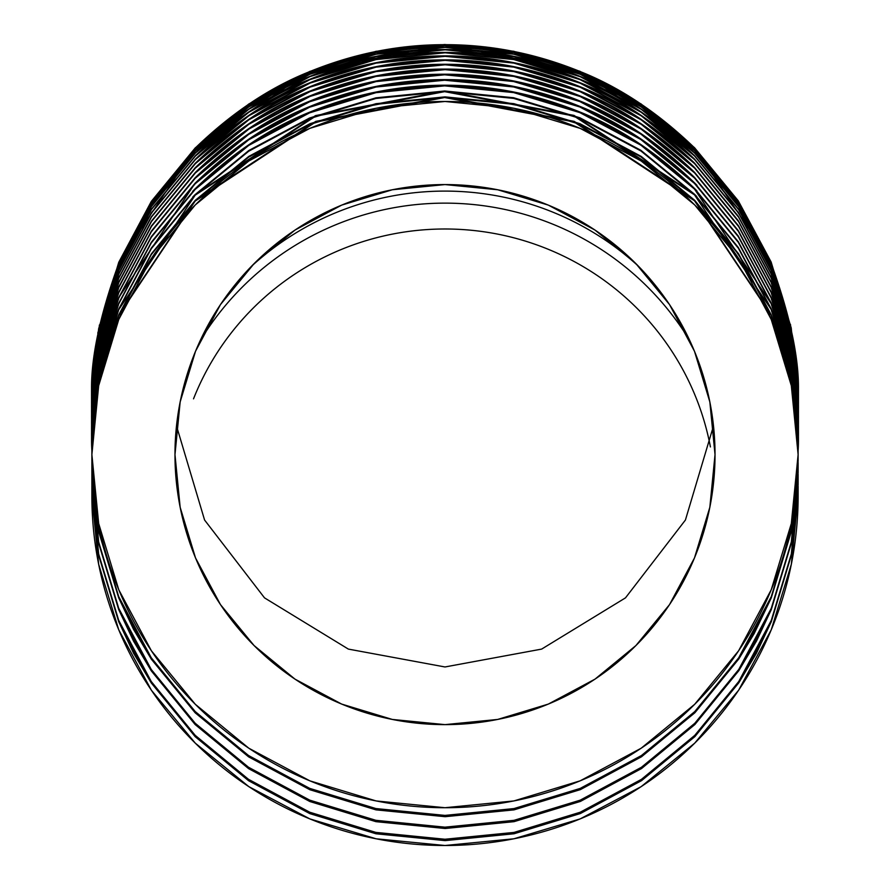 <?xml version="1.0" encoding="UTF-8"?>
<svg xmlns="http://www.w3.org/2000/svg" width="890" height="890" viewBox="0 0 890 890"><rect width="100%" height="100%" fill="white"/><g stroke="black" fill="none" stroke-linecap="round" stroke-linejoin="round"><path stroke-width="1.33" d="M445 203.131A286.647 286.647 0 0 1 689.839 340.714A286.647 286.647 0 0 0 200.161 340.714A286.647 286.647 0 0 1 445 203.131M445 191.094A286.647 286.647 0 0 0 251.458 266.299A286.647 286.647 0 0 1 638.542 266.299A286.647 286.647 0 0 0 604.366 239.477M604.143 239.332A286.647 286.647 0 0 0 554.77 212.944M710.409 446.925A270.026 267.156 -0 0 0 470.276 230.165A270.026 267.156 -0 0 0 193.519 398.842M174.974 454.601A270.026 270.026 0 0 1 445 184.575A270.026 270.026 0 0 1 715.026 454.601L709.842 507.278L694.478 557.941L669.525 604.622L635.938 645.539L595.021 679.126L548.34 704.079L497.677 719.443L445 724.627L392.323 719.443L341.66 704.079L294.979 679.126L254.062 645.539L220.475 604.622L195.522 557.941L180.158 507.278L174.974 454.601L180.158 401.924L195.522 351.261L220.475 304.58L254.062 263.663L294.979 230.076L341.66 205.123L392.323 189.759L445 184.575L497.677 189.759L548.34 205.123L595.021 230.076L635.938 263.663L669.525 304.58L694.478 351.261L709.842 401.924L715.026 454.601A270.026 270.026 0 0 1 445 724.627A270.026 270.026 0 0 1 174.974 454.601L174.974 454.59M798.119 454.601A353.119 353.119 0 0 1 445 807.72A353.119 353.119 0 0 1 91.881 454.601L91.881 450.629L91.881 454.601A353.119 353.119 0 0 1 445 101.482A353.119 353.119 0 0 1 798.119 454.601L791.332 385.715L771.241 319.466L738.611 258.423L694.69 204.911L641.178 160.99L580.135 128.36L513.886 108.269L445 101.482L376.114 108.269L309.865 128.36L248.822 160.99L195.311 204.911L151.389 258.423L118.759 319.466L98.668 385.715L91.881 454.601L98.668 523.487L118.759 589.736L151.389 650.779L195.311 704.29L248.822 748.212L309.865 780.841L376.114 800.933L445 807.72L513.886 800.933L580.135 780.841L641.178 748.212L694.69 704.29L738.611 650.779L771.241 589.736L791.332 523.487L798.119 454.601M798.119 449.973L791.299 380.931L771.174 314.704C791.388 370.385 800.377 415.474 798.119 449.973M91.881 450.307L91.881 449.973C89.634 415.485 98.601 370.418 118.782 314.793L195.411 200.194L315.794 121.363L445 96.877L574.183 121.352L694.556 200.161L771.174 314.704L738.578 253.772L694.556 200.161L641.212 156.406L580.013 123.71L513.908 103.663L445 96.877L376.025 103.674L309.965 123.71L248.766 156.417L195.411 200.194L151.411 253.784L118.782 314.793L98.701 380.942L91.881 450.307M798.119 444.077L791.255 374.824L771.096 308.607C791.377 364.399 800.388 409.545 798.119 444.077M91.881 444.077C89.645 409.611 98.59 364.611 118.715 309.064L98.634 375.38L91.881 444.399L91.881 433.252L91.881 444.722L98.623 376.07L118.737 309.664C98.59 365.234 89.634 410.257 91.881 444.722M798.119 438.269L791.255 369.027L771.096 302.822C791.377 358.603 800.388 403.749 798.119 438.269M91.881 438.592L91.881 438.269C89.645 403.815 98.59 358.815 118.726 303.268L98.634 369.584L91.881 438.592M798.119 432.629L791.255 363.387L771.085 297.182C791.377 352.974 800.388 398.119 798.119 432.629M91.881 432.629C89.645 398.186 98.59 353.185 118.726 297.627L98.634 363.943L91.881 433.23M798.119 427.2L791.255 357.958L771.085 291.764C790.865 344.753 799.876 389.898 798.119 427.2M91.881 427.5L91.881 427.222C89.634 392.768 98.59 347.768 118.726 292.209L151.356 231.144L195.155 177.755C231.634 142.522 269.781 117.002 309.587 101.193C353.742 83.171 398.787 74.17 444.711 74.215C490.657 74.104 535.724 83.026 579.924 100.993C619.785 116.757 657.977 142.222 694.489 177.399L738.333 230.677L771.085 291.764L738.333 230.677L694.489 177.399L640.8 133.444L579.924 100.993L513.575 80.934L444.711 74.215L375.947 81.023L309.587 101.193L248.766 133.734L195.155 177.755L151.356 231.144L118.726 292.209L98.634 358.514L91.881 427.5M798.119 422.049L791.299 353.019L771.174 286.814C790.887 339.724 799.865 384.803 798.119 422.049M91.881 417.733L98.712 348.68L118.771 282.664L151.478 221.532L195.399 168.077L248.866 124.255L310.043 91.592L376.07 71.589L445.122 64.803L513.841 71.567L580.124 91.659L641.234 124.311L694.612 168.099L738.644 221.721L771.185 282.553L791.344 348.913L798.119 417.733C800.377 383.301 791.399 338.233 771.185 282.553L738.644 221.721L694.612 168.099C658.133 132.922 619.963 107.445 580.124 91.659C536.003 73.692 491.002 64.736 445.122 64.803C399.221 64.714 354.198 73.636 310.043 91.592C270.148 107.367 231.934 132.866 195.399 168.077L151.478 221.532L118.771 282.664C99.102 335.486 90.135 380.508 91.881 417.733L91.881 417.221M798.119 417.21L791.255 347.979L771.085 281.785C790.865 334.796 799.876 379.941 798.119 417.21M91.881 417.477L91.881 417.21C89.634 382.811 98.579 337.811 118.726 282.23L151.367 221.187L195.166 167.798C231.634 132.588 269.781 107.078 309.598 91.258C353.753 73.236 398.787 64.247 444.711 64.28C490.657 64.169 535.724 73.102 579.913 91.058C619.785 106.822 657.966 132.287 694.478 167.442L738.322 220.72L771.085 281.785L738.322 220.72L694.478 167.442L640.789 123.51L579.913 91.058L513.575 71L444.711 64.28L375.958 71.1L309.598 91.258L248.788 123.788L195.166 167.798L151.367 221.187L118.726 282.23L98.634 348.535L91.881 417.477M798.119 412.771L791.255 343.54L771.085 277.346C790.865 330.368 799.876 375.502 798.119 412.771M91.881 413.005L91.881 412.771C89.634 378.384 98.579 333.394 118.737 277.802L151.367 216.748L195.177 163.371C231.634 128.171 269.781 102.662 309.609 86.842C353.753 68.83 398.787 59.83 444.711 59.875C490.657 59.764 535.724 68.686 579.902 86.641C619.785 102.406 657.977 127.871 694.478 163.015L738.322 216.281L771.085 277.346L738.322 216.281L694.478 163.015L640.789 119.082L579.902 86.641L513.563 66.594L444.711 59.875L375.958 66.683L309.609 86.842L248.788 119.371L195.177 163.371L151.367 216.748L118.737 277.802L98.634 344.096L91.881 413.005M798.119 408.766L791.299 339.757L771.163 273.553C790.887 326.497 799.876 371.564 798.119 408.766M91.881 408.977L91.881 408.766C89.623 374.378 98.59 329.333 118.804 273.642L151.445 212.654L195.455 159.11C231.945 123.955 270.137 98.49 310.009 82.703C354.12 64.77 399.12 55.825 445 55.903C490.868 55.825 535.869 64.759 579.98 82.703C619.852 98.478 658.022 123.933 694.511 159.076L738.555 212.654L771.163 273.553L738.555 212.654L694.511 159.076L641.167 115.366L579.98 82.703L513.886 62.678L445 55.903L376.047 62.701L310.009 82.703L248.811 115.377L195.455 159.11L151.445 212.654L118.804 273.642L98.701 339.769L91.881 408.977M798.119 405.273L791.299 336.253L771.163 270.059C790.899 323.014 799.876 368.082 798.119 405.273M91.881 405.451L91.881 405.284C89.612 370.896 98.59 325.851 118.804 270.148L151.445 209.172L195.466 155.628C231.945 120.473 270.126 95.019 310.009 79.232C354.12 61.299 399.12 52.365 445 52.432C490.868 52.365 535.869 61.288 579.98 79.232C619.852 95.008 658.033 120.462 694.511 155.594L738.544 209.161L771.163 270.059L738.544 209.161L694.511 155.594L641.167 111.884L579.98 79.232L513.886 59.218L445 52.432L376.058 59.23L310.009 79.232L248.811 111.895L195.466 155.628L151.445 209.172L118.804 270.148L98.701 336.264L91.881 405.451M790.476 329.311L798.119 402.625L791.299 333.316L771.218 267.256M91.881 402.48L91.881 402.325C89.612 367.971 98.59 322.936 118.804 267.211L151.445 206.235L195.466 152.691C231.945 117.558 270.126 92.093 310.02 76.317C354.131 58.373 399.12 49.451 445 49.517C490.88 49.451 535.869 58.373 579.969 76.306C619.852 92.093 658.033 117.547 694.5 152.668L738.544 206.224L771.163 267.122L738.544 206.224L694.5 152.668L641.156 108.969L579.969 76.306L513.886 56.304L445 49.517L376.058 56.304L310.02 76.317L248.822 108.98L195.466 152.691L151.445 206.235L118.804 267.211L98.701 333.327L91.881 402.48M790.476 327.019L798.119 400.111L791.299 330.991L771.519 265.687M91.881 400.111L91.881 399.999C89.601 365.668 98.579 320.634 118.815 264.886L151.456 203.921L195.477 150.377C231.945 115.255 270.126 89.801 310.02 74.004C354.131 56.081 399.12 47.148 445 47.215C490.88 47.148 535.869 56.07 579.969 74.004C619.863 89.79 658.033 115.233 694.5 150.354L738.544 203.91L771.152 264.797L738.544 203.91L694.5 150.354L641.156 106.655L579.969 74.004L513.886 54.001L445 47.215L376.058 54.012L310.02 74.004L248.822 106.666L195.477 150.377L151.456 203.921L118.815 264.886L98.701 331.002L91.881 400.111M790.442 325.195L798.119 398.42L791.232 328.154L771.096 262.161L791.232 328.154L798.119 397.485M798.119 398.342L791.255 329.122L771.074 262.951L738.299 201.908L694.456 148.663L640.756 104.753L579.88 72.335L513.552 52.299L444.711 45.59L375.969 52.388L309.631 72.535L248.822 105.031L195.199 149.019L151.389 202.375L118.737 263.396L98.634 329.678L91.881 398.342C89.612 364.066 98.567 319.087 118.737 263.396L151.389 202.375L195.199 149.019C231.623 113.864 269.759 88.366 309.631 72.535C353.764 54.535 398.787 45.546 444.711 45.59C490.657 45.479 535.713 54.39 579.88 72.335C619.796 88.121 657.988 113.564 694.456 148.663L738.299 201.908L771.174 263.206M790.453 324.316L798.119 397.252M91.881 397.285L98.634 328.755L118.537 263.04M91.881 397.997L91.881 399.387L91.881 397.997M798.119 430.56L798.119 427.812L798.119 430.56M798.119 433.241L798.119 431.539L798.119 433.241C800.388 398.742 791.388 353.619 771.118 297.861L791.232 363.899L798.119 433.252M91.881 451.319L91.881 461.176L98.679 530.318L118.704 596.589L135.903 632.445L151.267 657.766L195.199 711.544L248.533 755.51L309.764 788.395L375.892 808.554L444.978 815.407L513.986 808.576L580.191 788.418L641.423 755.543L694.745 711.588L738.722 657.788L753.118 634.203L771.252 596.678L791.321 530.329L798.119 461.176L798.119 451.319L798.119 461.176L791.321 530.329L771.252 596.678L738.722 657.788L694.745 711.588L641.423 755.543L580.191 788.418L513.986 808.576L444.978 815.407L375.892 808.554L309.764 788.395L248.533 755.51L195.199 711.544L151.267 657.766L118.704 596.589L98.679 530.318L91.881 461.176L91.881 451.319M798.119 462.444L791.366 531.397L771.274 597.902L754.175 633.58L738.822 658.923L694.856 712.779L641.501 756.778L580.358 789.63L513.997 809.867L445.145 816.697L375.969 809.856L309.853 789.719L248.621 756.856L195.177 712.801L151.311 659.134L133.556 629.386L118.682 597.802L98.69 531.63L91.881 462.444L91.881 472.812L98.679 541.966L118.693 608.259L133.533 639.765L151.244 669.458L195.177 723.247L248.499 767.236L309.742 800.143L375.88 820.313L444.978 827.166L513.997 820.335L580.202 800.166L641.445 767.269L694.767 723.303L738.745 669.48L756.444 639.799L771.263 608.348L791.321 541.977L798.119 472.812L798.119 462.444L798.119 472.812L791.321 541.977L771.263 608.348L738.745 669.48L694.767 723.303L641.445 767.269L580.202 800.166L513.997 820.335L444.978 827.166L375.88 820.313L309.742 800.143L248.499 767.236L195.177 723.247L151.244 669.458L118.693 608.259L98.679 541.966L91.881 472.812L91.881 461.81L98.69 531.63L118.682 597.802L151.311 659.134L195.177 712.801L248.621 756.856L309.853 789.719L375.969 809.856L445.145 816.697L513.997 809.867L580.358 789.63L641.501 756.778L694.856 712.779L738.822 658.923L771.274 597.902L791.366 531.397L798.119 462.444M798.119 486.185L791.366 555.16L771.296 621.687L756.544 653.026L738.845 682.73L694.89 736.609L641.545 780.641L580.391 813.527L514.019 833.774L445.145 840.616L375.947 833.774L309.82 813.616L248.588 780.73L195.144 736.642L151.289 682.942L133.533 653.182L118.67 621.587L98.679 555.393L91.881 486.185L91.881 496.142A353.119 349.358 -0 0 0 445 845.5A353.119 349.358 -0 0 0 798.119 496.142L798.119 486.185L798.119 496.142L791.332 564.305L771.241 629.842L738.611 690.24L694.69 743.172L641.178 786.627L580.135 818.911L513.886 838.792L445 845.5L376.114 838.792L309.865 818.911L248.822 786.627L195.311 743.172L151.389 690.24L118.759 629.842L98.668 564.305L91.881 496.142L91.881 485.517L98.679 555.393L118.67 621.587L151.289 682.942L195.144 736.642L248.588 780.73L309.82 813.616L375.947 833.774L445.145 840.616L514.019 833.774L580.391 813.527L641.545 780.641L694.89 736.609L738.845 682.73L771.296 621.687L791.366 555.16L798.119 486.185M798.119 474.136L791.366 543.1L771.285 609.628L756.544 640.956L738.834 670.66L694.879 724.527L641.534 768.548L580.38 801.434L514.008 821.67L445.145 828.501L375.958 821.67L309.831 801.512L248.599 768.637L195.155 724.56L151.3 670.871L133.544 641.111L118.67 609.528L98.679 543.334L91.881 474.136L91.881 484.828L98.668 553.992L118.693 620.297L133.522 651.814L151.233 681.495L195.166 735.307L248.488 779.306L309.731 812.214L375.869 832.395L444.978 839.248L514.008 832.417L580.213 812.236L641.456 779.34L694.779 735.351L738.745 681.529L756.456 651.836L771.274 620.386L791.321 554.014L798.119 484.828L798.119 474.136L798.119 484.828L791.321 554.014L771.274 620.386L738.745 681.529L694.779 735.351L641.456 779.34L580.213 812.236L514.008 832.417L444.978 839.248L375.869 832.395L309.731 812.214L248.488 779.306L195.166 735.307L151.233 681.495L118.693 620.297L98.668 553.992L91.881 484.828L91.881 473.48L98.679 543.334L118.67 609.528L151.3 670.871L195.155 724.56L248.599 768.637L309.831 801.512L375.958 821.67L445.145 828.501L514.008 821.67L580.38 801.434L641.534 768.548L694.879 724.527L738.834 670.66L771.285 609.628L791.366 543.1L798.119 474.136M798.119 397.997L798.119 399.387M150.922 202.152L195.199 148.096C231.611 112.952 269.759 87.465 309.631 71.623C353.764 53.623 398.787 44.645 444.711 44.678C490.657 44.567 535.713 53.489 579.88 71.422C619.807 87.209 657.999 112.652 694.445 147.751L738.299 200.995L771.174 262.283M738.767 201.741L694.456 147.818C657.966 112.696 619.74 87.231 579.779 71.445C535.613 53.522 490.568 44.622 444.622 44.745C398.731 44.711 353.731 53.7 309.642 71.689C269.77 87.52 231.645 112.997 195.244 148.129L151.311 201.63L118.759 262.494L151.311 201.63L195.244 148.129L248.777 104.219L309.642 71.689L376.003 51.542L444.622 44.745L513.619 51.464L579.779 71.445L640.8 103.93L694.456 147.818L738.299 201.051L771.096 262.161M99.424 324.961L91.881 397.485L98.634 328.866L118.759 262.494L98.634 328.755L91.881 397.452M99.435 325.929L91.881 398.486L98.634 329.867L118.759 263.496L151.311 202.631L195.233 149.131L248.777 105.209L309.631 72.68L376.003 52.532L444.622 45.735L513.619 52.454L579.779 72.435L640.8 104.931L694.456 148.819L738.299 202.052L771.096 263.162L791.232 329.166L798.119 398.486C800.41 364.155 791.41 319.043 771.096 263.162L738.299 202.052L694.456 148.819C657.955 113.686 619.729 88.221 579.779 72.435C535.613 54.513 490.568 45.613 444.622 45.735C398.731 45.713 353.742 54.691 309.631 72.68C269.781 88.511 231.645 113.987 195.233 149.131L151.311 202.631L118.403 264.375M99.524 327.22L91.881 400.222L98.712 331.18L118.782 265.187L151.5 204.077L195.433 150.655L248.889 106.856L310.076 74.215L376.081 54.223L445.122 47.437L513.819 54.212L580.102 74.282L641.201 106.911L694.589 150.666L738.633 204.266L771.174 265.075L791.332 331.414L798.119 400.222C800.399 365.89 791.421 320.845 771.174 265.075L738.633 204.266L694.589 150.666C658.133 115.544 619.974 90.079 580.102 74.282C535.991 56.337 491.002 47.381 445.122 47.437C399.221 47.359 354.198 56.281 310.076 74.215C270.137 90.001 231.923 115.489 195.433 150.655L151.5 204.077L118.403 266.088M99.535 329.589L91.881 402.625L98.712 333.583L118.782 267.579L151.5 206.469L195.422 153.036L248.889 109.225L310.065 76.585L376.081 56.604L445.122 49.818L513.83 56.582L580.102 76.662L641.201 109.292L694.589 153.047L738.633 206.658L771.185 267.467L791.332 333.817L798.119 402.625C800.388 368.26 791.41 323.215 771.185 267.467L738.633 206.658L694.589 153.047C658.133 117.914 619.974 92.449 580.102 76.662C536.003 58.707 491.002 49.762 445.122 49.818C399.221 49.729 354.198 58.651 310.065 76.585C270.148 92.382 231.934 117.858 195.422 153.036L151.5 206.469L118.403 268.48M798.119 405.629C800.388 371.252 791.41 326.196 771.185 270.471L738.633 209.651L694.601 156.039C658.133 120.895 619.974 95.43 580.113 79.644C536.003 61.688 491.002 52.733 445.122 52.788C399.221 52.699 354.198 61.633 310.065 79.566C270.148 95.352 231.934 120.84 195.422 156.028L151.489 209.462L118.771 270.582C99.102 323.437 90.135 368.449 91.881 405.629L98.712 336.587L118.771 270.582L151.489 209.462L195.422 156.028L248.877 112.218L310.065 79.566L376.081 59.574L445.122 52.788L513.83 59.563L580.113 79.644L641.212 112.274L694.601 156.039L738.633 209.651L771.185 270.471L791.332 336.82L798.119 405.629M798.119 409.189C800.388 374.79 791.41 329.734 771.185 274.031L738.644 213.2L694.601 159.588C658.133 124.433 619.963 98.957 580.113 83.171C536.003 65.215 491.002 56.259 445.122 56.326C399.221 56.237 354.198 65.159 310.054 83.104C270.148 98.89 231.934 124.377 195.411 159.566L151.489 213.01L118.771 274.131C99.102 326.975 90.135 371.998 91.881 409.189L98.712 340.147L118.771 274.131L151.489 213.01L195.411 159.566L248.877 115.756L310.054 83.104L376.07 63.112L445.122 56.326L513.83 63.09L580.113 83.171L641.212 115.811L694.601 159.588L738.644 213.2L771.185 274.031L791.332 340.38L798.119 409.189M798.119 413.249C800.377 378.829 791.399 333.761 771.185 278.069L738.644 217.238L694.612 163.627C658.133 128.46 619.963 102.984 580.124 87.198C536.003 69.242 491.002 60.286 445.122 60.342C399.221 60.253 354.198 69.186 310.054 87.131C270.148 102.906 231.934 128.405 195.411 163.604L151.478 217.049L118.771 278.181C99.102 331.013 90.135 376.036 91.881 413.249L98.712 344.196L118.771 278.181L151.478 217.049L195.411 163.604L248.866 119.783L310.054 87.131L376.07 67.128L445.122 60.342L513.841 67.117L580.124 87.198L641.223 119.85L694.612 163.627L738.644 217.238L771.185 278.069L791.332 344.43L798.119 413.249M91.881 422.049C89.623 387.595 98.601 342.55 118.793 286.892L151.422 225.904L195.444 172.337C231.945 137.149 270.137 111.673 309.987 95.898C354.12 77.953 399.12 69.008 445 69.086C490.868 69.008 535.869 77.942 579.991 95.898C619.852 111.662 658.022 137.138 694.534 172.304L738.567 225.893L771.174 286.814L738.567 225.893L694.534 172.304L641.189 128.572L579.991 95.898L513.897 75.861L445 69.086L376.036 75.884L309.987 95.898L248.788 128.583L195.444 172.337L151.422 225.904L118.793 286.892L98.701 353.03L91.881 422.049M798.119 422.605C800.377 388.151 791.399 343.084 771.196 287.414L738.656 226.583L694.623 172.949C658.133 137.772 619.963 112.285 580.135 96.509C536.014 78.531 491.002 69.576 445.122 69.642C399.221 69.542 354.198 78.476 310.043 96.432C270.148 112.218 231.934 137.716 195.399 172.927L151.478 226.383L118.771 287.526C99.102 340.336 90.146 385.37 91.881 422.605L98.712 353.541L118.771 287.526L151.478 226.383L195.399 172.927L248.855 129.095L310.043 96.432L376.07 76.429L445.122 69.642L513.841 76.407L580.135 96.509L641.234 129.161L694.623 172.949L738.656 226.583L771.196 287.414L791.344 353.775L798.119 422.605M771.085 297.182L738.333 236.095L694.5 182.817L640.811 138.862L579.924 106.4L513.575 86.33L444.7 79.611L375.947 86.43L309.587 106.6L248.766 139.14L195.155 183.162L151.356 236.562L118.726 297.627L195.155 183.162C231.634 147.929 269.77 122.408 309.587 106.6C353.742 88.566 398.787 79.577 444.7 79.611C490.657 79.499 535.724 88.422 579.924 106.4C619.785 122.164 657.977 147.629 694.5 182.817L696.937 185.276M798.119 427.79C800.388 393.302 791.388 348.179 771.118 292.409L738.333 231.267L694.5 178C657.944 142.789 619.718 117.302 579.824 101.538C535.635 83.593 490.568 74.671 444.633 74.804C398.731 74.771 353.731 83.76 309.598 101.783C269.804 117.58 231.667 143.09 195.199 178.3L151.278 231.845L118.748 292.754C99.09 345.565 90.146 390.577 91.881 427.79L98.623 359.148L118.748 292.754L151.278 231.845L195.199 178.3L248.733 134.346L309.598 101.783L375.981 81.602L444.633 74.804L513.641 81.535L579.824 101.538L640.845 134.067L694.5 178L738.333 231.267L771.118 292.409L791.232 358.447L798.119 427.79M192.696 191.272L195.144 188.791C231.623 153.558 269.77 128.026 309.575 112.218C353.742 94.184 398.776 85.184 444.7 85.229C490.657 85.117 535.724 94.04 579.924 112.018C619.785 127.782 657.977 153.258 694.5 188.446L696.881 190.838M696.848 185.799L694.5 183.44C657.955 148.23 619.729 122.742 579.835 106.978C535.635 89.022 490.568 80.1 444.633 80.222C398.731 80.2 353.731 89.189 309.598 107.212C269.792 123.02 231.667 148.53 195.188 183.74L192.752 186.21M118.748 298.195C98.59 353.775 89.634 398.798 91.881 433.252L98.623 364.6L118.748 298.195L151.278 237.296L195.188 183.74L248.733 139.786L309.598 107.212L375.981 87.031L444.633 80.222L513.641 86.964L579.835 106.978L640.856 139.508L694.5 183.44L738.333 236.707L771.118 297.861M192.796 196.946L195.144 194.576L315.494 115.6L444.7 91.002L574.028 115.411L694.5 194.231L696.759 196.501M118.737 303.857C98.59 359.426 89.634 404.449 91.881 438.915L98.623 370.262L118.737 303.857L151.278 242.948L195.188 189.392L248.722 145.426L309.587 112.852L375.981 92.671L444.633 85.863L513.652 92.593L579.835 112.618L640.856 145.148L694.511 189.081L738.333 242.358L771.118 303.523L791.232 369.55L798.119 438.915C800.377 404.405 791.377 359.271 771.118 303.523L694.511 189.081C657.955 153.87 619.729 128.383 579.835 112.618C535.635 94.651 490.568 85.74 444.633 85.863C398.731 85.829 353.719 94.829 309.587 112.852C269.792 128.661 231.656 154.17 195.188 189.392L192.752 191.851M798.119 444.722C800.377 410.212 791.377 365.078 771.118 309.331L694.511 194.888L573.994 116.045L444.633 91.648L315.483 116.256L195.177 195.188L118.737 309.664L151.267 248.755L195.177 195.188L248.722 151.222L309.587 118.637L375.981 98.456L444.633 91.648L513.652 98.389L579.835 118.403L640.867 150.944L694.511 194.888L738.344 248.165L771.118 309.331L791.232 375.369L798.119 444.722M798.119 450.629C800.377 416.108 791.377 370.974 771.118 315.227L694.523 200.784L573.994 121.93L444.633 97.533L315.483 122.141L195.177 201.084L118.737 315.572C98.59 371.141 89.645 416.164 91.881 450.629L98.623 381.977L118.737 315.572L151.267 254.651L195.177 201.084L248.711 157.107L309.587 124.533L375.969 104.341L444.633 97.533L513.652 104.275L579.846 124.288L640.867 156.829L694.523 200.784L738.344 254.073L771.118 315.227L791.232 381.276L798.119 450.629M771.096 308.607L738.344 247.52L694.5 194.231L640.822 150.265L579.935 117.791L513.586 97.722L444.7 91.002L375.936 97.822L309.575 118.003L248.755 150.543L195.144 194.576L151.345 247.987L118.715 309.064M771.096 302.822L738.344 241.735L694.5 188.446L640.811 144.48L579.924 112.018L513.575 91.948L444.7 85.229L375.947 92.048L309.575 112.218L248.755 144.77L195.144 188.791L151.345 242.202L118.726 303.268M798.119 397.452L791.255 328.199L771.074 262.027L738.299 200.995L694.445 147.751L640.756 103.841L579.88 71.422L513.552 51.386L444.711 44.678L375.981 51.487L309.631 71.623L248.822 104.119L195.199 148.096L151.389 201.452L118.748 262.483M91.937 391.311L95.252 348.624M97.766 333.149L118.759 262.272L151.311 201.407L195.244 147.907L248.777 103.997L309.642 71.467L376.003 51.32L444.622 44.522L513.619 51.242L579.779 71.222M640.8 103.718L694.445 147.595L738.288 200.829L771.096 261.938L791.232 327.932M794.625 347.768L798.074 391.578M798.119 397.24L771.218 262.216L694.645 147.773L580.091 71.334L445 44.5L309.909 71.334L195.355 147.762L118.782 262.216L91.881 397.24M713.502 425.898L685.422 520.027L625.481 597.869L541.632 649.099L445 666.966L348.368 649.099L264.519 597.869L204.578 520.027L176.498 425.898"/></g></svg>
